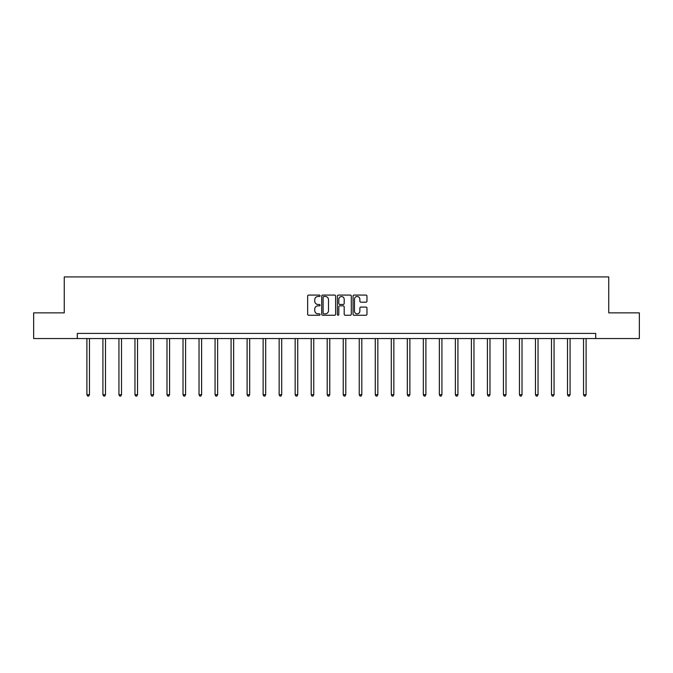 <?xml version="1.0" encoding="UTF-8"?>
<svg xmlns="http://www.w3.org/2000/svg" width="673" height="673" viewBox="0 0 673 673"><rect width="100%" height="100%" fill="white"/><g stroke="black" fill="none" stroke-linecap="round" stroke-linejoin="round"><path stroke-width="1.01" d="M320.07 295.792A0.707 0.707 0 0 0 319.364 295.085L308.655 295.085A1.01 1.01 0 0 0 307.645 296.095L307.645 314.241A1.01 1.01 0 0 0 308.655 315.25L319.364 315.25A0.707 0.707 0 0 0 320.07 314.543A0.707 0.707 0 0 0 319.364 313.837L317.976 313.837A3.222 3.222 0 0 1 314.754 310.615L314.754 309.1A3.222 3.222 0 0 1 317.976 305.87L319.364 305.87A0.707 0.707 0 0 0 320.07 305.163A0.707 0.707 0 0 0 319.364 304.465L317.976 304.465A3.222 3.222 0 0 1 314.754 301.235L314.754 299.721A3.222 3.222 0 0 1 317.976 296.499L319.364 296.499A0.707 0.707 0 0 0 320.07 295.792M365.961 302.194A1.01 1.01 0 0 0 366.97 301.184L366.97 296.095A1.01 1.01 0 0 0 365.961 295.085L354.065 295.085A1.01 1.01 0 0 0 353.056 296.095L353.056 314.241A1.01 1.01 0 0 0 354.065 315.25L365.961 315.25A1.01 1.01 0 0 0 366.97 314.241L366.97 308.091A1.01 1.01 0 0 0 365.961 307.081L360.871 307.081A1.01 1.01 0 0 0 359.862 308.091L359.862 311.136A2.7 2.7 0 0 1 357.161 313.837A2.7 2.7 0 0 1 354.469 311.136L354.469 299.199A2.7 2.7 0 0 1 357.161 296.499A2.7 2.7 0 0 1 359.862 299.199L359.862 301.184A1.01 1.01 0 0 0 360.871 302.194L365.961 302.194M77.294 338.544L33.65 338.544L33.65 312.869L64.255 312.869L64.255 276.923L608.745 276.923L608.745 312.869L639.35 312.869L639.35 338.544L595.706 338.544L595.706 333.413L77.294 333.413L77.294 338.544L595.706 338.544M335.617 296.095A1.01 1.01 0 0 0 334.607 295.085L322.712 295.085A1.01 1.01 0 0 0 321.711 296.095L321.711 314.241A1.01 1.01 0 0 0 322.712 315.25L334.607 315.25A1.01 1.01 0 0 0 335.617 314.241L335.617 296.095M338.393 295.085L350.288 295.085A1.01 1.01 0 0 1 351.289 296.095L351.289 314.241A1.01 1.01 0 0 1 350.288 315.25L345.19 315.25A1.01 1.01 0 0 1 344.189 314.241L344.189 306.88A1.01 1.01 0 0 0 343.18 305.87L339.798 305.87A1.01 1.01 0 0 0 338.797 306.88L338.797 314.543A0.707 0.707 0 0 1 338.09 315.25A0.707 0.707 0 0 1 337.383 314.543L337.383 296.095A1.01 1.01 0 0 1 338.393 295.085M323.822 296.499A0.707 0.707 0 0 0 323.116 297.205L323.116 313.13A0.707 0.707 0 0 0 323.822 313.837L325.286 313.837A3.222 3.222 0 0 0 328.508 310.615L328.508 299.721A3.222 3.222 0 0 0 325.286 296.499L323.822 296.499M344.189 299.249A2.7 2.7 0 0 0 341.489 296.549A2.7 2.7 0 0 0 338.797 299.249L338.797 303.456A1.01 1.01 0 0 0 339.798 304.465L343.18 304.465A1.01 1.01 0 0 0 344.189 303.456L344.189 299.249M86.901 338.544L86.901 394.74L89.467 394.74L89.467 338.544M89.467 394.74L88.693 396.077L87.667 396.077L86.901 394.74M102.919 338.544L102.919 394.74L105.484 394.74L105.484 338.544M105.484 394.74L104.719 396.077L103.692 396.077L102.919 394.74M118.936 338.544L118.936 394.74L121.51 394.74L121.51 338.544M121.51 394.74L120.736 396.077L119.71 396.077L118.936 394.74M134.962 338.544L134.962 394.74L137.528 394.74L137.528 338.544M137.528 394.74L136.754 396.077L135.727 396.077L134.962 394.74M150.979 338.544L150.979 394.74L153.545 394.74L153.545 338.544M153.545 394.74L152.779 396.077L151.753 396.077L150.979 394.74M166.997 338.544L166.997 394.74L169.571 394.74L169.571 338.544M169.571 394.74L168.797 396.077L167.77 396.077L166.997 394.74M183.022 338.544L183.022 394.74L185.588 394.74L185.588 338.544M185.588 394.74L184.814 396.077L183.788 396.077L183.022 394.74M199.04 338.544L199.04 394.74L201.606 394.74L201.606 338.544M201.606 394.74L200.84 396.077L199.814 396.077L199.04 394.74M215.066 338.544L215.066 394.74L217.631 394.74L217.631 338.544M217.631 394.74L216.857 396.077L215.831 396.077L215.066 394.74M231.083 338.544L231.083 394.74L233.649 394.74L233.649 338.544M233.649 394.74L232.883 396.077L231.857 396.077L231.083 394.74M247.1 338.544L247.1 394.74L249.675 394.74L249.675 338.544M249.675 394.74L248.901 396.077L247.874 396.077L247.1 394.74M263.126 338.544L263.126 394.74L265.692 394.74L265.692 338.544M265.692 394.74L264.918 396.077L263.892 396.077L263.126 394.74M279.144 338.544L279.144 394.74L281.709 394.74L281.709 338.544M281.709 394.74L280.944 396.077L279.918 396.077L279.144 394.74M295.161 338.544L295.161 394.74L297.735 394.74L297.735 338.544M297.735 394.74L296.961 396.077L295.935 396.077L295.161 394.74M311.187 338.544L311.187 394.74L313.753 394.74L313.753 338.544M313.753 394.74L312.979 396.077L311.952 396.077L311.187 394.74M327.204 338.544L327.204 394.74L329.77 394.74L329.77 338.544M329.77 394.74L329.004 396.077L327.978 396.077L327.204 394.74M343.23 338.544L343.23 394.74L345.796 394.74L345.796 338.544M345.796 394.74L345.022 396.077L343.996 396.077L343.23 394.74M359.247 338.544L359.247 394.74L361.813 394.74L361.813 338.544M361.813 394.74L361.048 396.077L360.021 396.077L359.247 394.74M375.265 338.544L375.265 394.74L377.839 394.74L377.839 338.544M377.839 394.74L377.065 396.077L376.039 396.077L375.265 394.74M391.291 338.544L391.291 394.74L393.856 394.74L393.856 338.544M393.856 394.74L393.082 396.077L392.056 396.077L391.291 394.74M407.308 338.544L407.308 394.74L409.874 394.74L409.874 338.544M409.874 394.74L409.108 396.077L408.082 396.077L407.308 394.74M423.325 338.544L423.325 394.74L425.9 394.74L425.9 338.544M425.9 394.74L425.126 396.077L424.099 396.077L423.325 394.74M439.351 338.544L439.351 394.74L441.917 394.74L441.917 338.544M441.917 394.74L441.143 396.077L440.117 396.077L439.351 394.74M455.369 338.544L455.369 394.74L457.934 394.74L457.934 338.544M457.934 394.74L457.169 396.077L456.143 396.077L455.369 394.74M471.394 338.544L471.394 394.74L473.96 394.74L473.96 338.544M473.96 394.74L473.186 396.077L472.16 396.077L471.394 394.74M487.412 338.544L487.412 394.74L489.978 394.74L489.978 338.544M489.978 394.74L489.212 396.077L488.186 396.077L487.412 394.74M503.429 338.544L503.429 394.74L506.003 394.74L506.003 338.544M506.003 394.74L505.23 396.077L504.203 396.077L503.429 394.74M519.455 338.544L519.455 394.74L522.021 394.74L522.021 338.544M522.021 394.74L521.247 396.077L520.221 396.077L519.455 394.74M535.472 338.544L535.472 394.74L538.038 394.74L538.038 338.544M538.038 394.74L537.273 396.077L536.246 396.077L535.472 394.74M551.49 338.544L551.49 394.74L554.064 394.74L554.064 338.544M554.064 394.74L553.29 396.077L552.264 396.077L551.49 394.74M567.516 338.544L567.516 394.74L570.081 394.74L570.081 338.544M570.081 394.74L569.308 396.077L568.281 396.077L567.516 394.74M583.533 338.544L583.533 394.74L586.099 394.74L586.099 338.544M586.099 394.74L585.333 396.077L584.307 396.077L583.533 394.74"/></g></svg>
